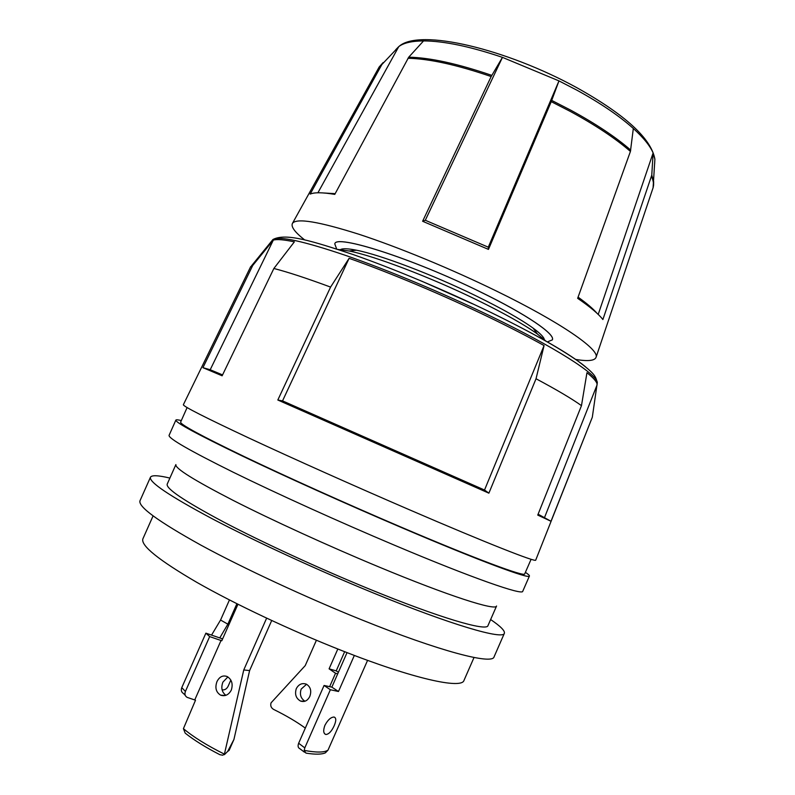 <?xml version="1.0" encoding="UTF-8"?>
<svg xmlns="http://www.w3.org/2000/svg" width="795" height="795" viewBox="0 0 795 795"><rect width="100%" height="100%" fill="white"/><g stroke="black" fill="none" stroke-linecap="round" stroke-linejoin="round"><path stroke-width="1.19" d="M316.41 640.253L305.24 665.594L271.055 702.84C270.211 705.731 271.095 707.928 273.679 709.448C286.25 715.659 296.793 721.87 305.31 728.101M227.877 676.933L222.918 682.1C220.841 687.735 221.795 692.107 225.78 695.218M231.295 690.12C228.662 694.909 225.104 696.599 220.632 695.168C216.021 692.276 214.799 687.745 216.975 681.573C219.48 676.694 222.878 675.015 227.161 676.535C231.822 679.477 233.193 684.008 231.295 690.12M334.188 725.726C331.604 731.33 328.832 734.262 325.871 734.5C323.366 733.556 323.048 730.496 324.916 725.318C327.818 719.902 330.869 717.14 334.069 717.04C336.275 717.806 336.315 720.697 334.188 725.726M309.802 696.44C307.566 700.802 304.465 702.333 300.49 701.041C295.988 698.398 294.587 694.264 296.287 688.639C298.731 684.237 302.08 682.736 306.343 684.157C310.577 686.82 311.729 690.915 309.802 696.44M306.572 684.266L301.186 689.076C299.516 694.274 300.699 698.278 304.733 701.101M222.56 374.902L210.198 369.745L273.321 240.12L252.74 265.451L250.624 266.762M273.321 240.12C276.789 239.047 283.805 239.623 294.369 241.849L273.868 268.481L222.133 375.797L202.934 367.668L210.198 369.745M330.581 287.084L277.823 400.014L488.885 493.168L484.523 490.028L282.543 400.889L349.104 258.325L330.581 287.084C306.552 278.21 287.641 272.009 273.868 268.481M349.104 258.325C389.967 272.715 443.67 295.293 489.491 317.453C510.042 327.391 528.238 336.762 544.068 345.567L536.029 378.748L488.885 493.168M490.634 619.544C500.542 626.271 505.113 630.862 504.368 633.307C503.315 640.005 451.729 625.128 373.521 593.04C317.841 570.244 255.374 541.435 212.573 518.956C169.474 495.951 148.774 482.038 150.464 477.219C151.766 475.012 158.235 475.301 169.892 478.073M150.464 477.219L140.009 500.721C137.863 506.584 158.175 521.391 200.956 545.161C243.479 568.326 305.866 597.383 361.725 619.852C440.162 651.512 492.413 664.918 494.063 656.879L504.368 633.307M153.067 515.925L142.901 538.811C140.486 545.44 158.473 559.968 196.852 582.377C234.982 604.13 291.01 630.574 341.621 650.509C412.913 678.692 461.726 689.394 463.982 680.421L474.029 657.485M378.47 566.775C328.345 545.936 272.099 520.208 233.173 500.403C193.901 480.15 174.801 468.215 175.884 464.578L167.198 484.135C165.767 488.557 184.569 501.178 223.614 521.997C262.32 542.309 318.517 568.226 368.771 588.827C439.575 617.914 486.967 631.707 487.981 625.605L496.557 606.009C496 611.087 449.105 596.19 378.47 566.775M525.386 572.34C528.278 574.238 529.619 575.471 529.42 576.037L522.742 591.301C522.732 595.604 472.339 578.114 394.549 545.241C339.177 521.888 276.571 493.516 233.273 472.25C189.617 450.596 168.232 438.293 169.087 435.322L175.864 420.098C176.142 419.571 177.961 419.73 181.31 420.585M529.42 576.037C529.788 579.476 479.822 561.031 402.191 527.88C346.918 504.318 284.282 476.106 240.796 455.287C196.941 434.12 175.298 422.393 175.864 420.098M531.1 559.292L524.71 573.901C525.058 577.24 476.235 559.203 400.69 526.946C346.978 504.03 286.14 476.642 243.846 456.39C201.175 435.799 180.107 424.381 180.624 422.135L187.093 407.577M472.548 303.829L421.688 281.162M546.066 341.204L537.43 334.029C524.362 324.638 504.1 313.24 476.642 299.814C430.175 277.137 374.286 255.92 349.174 251.001L338.044 249.461M544.327 339.535C543.81 337.04 540.063 333.234 533.117 328.136C520.775 319.222 501.754 308.48 476.046 295.889C432.559 274.623 380.248 254.817 356.438 250.206C347.981 248.517 342.655 248.318 340.459 249.61M334.814 243.936L334.814 243.936C335.053 233.849 412.208 258.305 480.18 291.795C412.198 258.335 335.033 233.879 334.804 243.966L336.673 249.014M488.289 247.185L425.305 220.275L502.45 57.359L491.161 76.549L422.612 221.258L488.458 249.401L488.289 247.185L558.974 80.901L502.45 57.359C470.143 46.468 443.839 40.982 423.556 40.913C412.138 40.992 403.969 42.821 399.06 46.388L378.668 67.913M598.208 314.413L653.122 152.948C650.101 145.873 643.503 137.714 633.327 128.482L630.425 151.428C615.539 138.459 595.485 125.123 570.283 111.419L551.243 101.651L488.458 249.401M304.674 239.941C294.707 232.09 290.662 226.525 292.53 223.246C296.803 217.939 318.934 221.616 358.913 234.257C398.196 247.076 451.292 268.958 496.696 291.179C560.336 322.223 599.241 349.234 596.111 357.144C594.958 360.741 588.121 361.496 575.6 359.429M630.425 151.428L577.657 298.324C590.198 306.92 598.605 313.985 602.888 319.54L651.771 175.168L653.649 181.479L653.599 185.324M535.731 560.087L535.711 560.137C536.148 562.522 486.779 543.154 409.852 509.953C355.027 486.321 292.719 458.457 249.203 438.164C205.289 417.574 183.347 406.434 183.357 404.734L183.377 404.685M592.235 417.435L551.005 521.272L538.106 514.196M536.029 378.748C556.858 389.868 572.003 398.842 581.473 405.649L537.748 515.09L551.005 521.272M222.62 638.912L205.885 633.158L209.671 636.586L221.795 640.77L237.944 604.26M233.929 739.469L227.648 751.454L229.109 750.391L233.929 739.469L249.6 670.582L271.701 620.527M185.255 695.377L183.506 693.518C181.399 692.236 180.823 690.279 181.777 687.635L185.404 691.451C184.44 694.105 185.016 696.082 187.133 697.364L195.51 700.216L183.416 728.667C193.354 736.995 207.018 745.481 224.409 754.147L243.757 669.956L249.6 670.582M266.633 618.162L243.757 669.956M194.855 699.68L221.119 640.283M183.416 728.667L185.195 733.139C194.109 740.215 205.667 747.399 219.857 754.684L222.719 755.22L224.409 754.147M227.648 751.454L224.359 754.694M347.037 652.625L331.853 687.138L324.072 685.469L330.362 689.742L338.481 691.501L354.341 655.428M304.515 752.229L299.765 748.642C298.026 747.807 297.648 746.008 298.642 743.255L324.072 685.469M298.642 743.255L304.793 747.876L330.362 689.742M304.793 747.876L304.217 750.391C316.39 752.676 324.32 752.587 328.007 750.142L367.578 660.357M185.404 691.451L209.671 636.586M181.777 687.635L205.885 633.158M236.9 603.733L227.867 624.164L219.857 637.759M222.093 689.812L222.193 689.841C224.637 690.189 226.585 689.056 228.036 686.443L230.838 680.093M211.609 635.006L220.563 620.04L229.447 599.947M337.825 649.008L329.09 668.833L336.215 670.871L344.652 651.701M336.215 670.871L338.382 672.302M329.617 686.721L335.54 673.246L329.09 668.833M337.686 673.902L335.54 673.246M252.74 265.451L202.934 367.668M480.18 291.795C526.658 314.373 555.745 334.437 552.326 339.872L552.316 339.902C555.735 334.466 526.648 314.403 480.16 291.825M547.328 341.92L552.316 339.902M382.415 63.55L310.149 194.109C314.333 192.241 322.541 192.34 334.774 194.387L408.739 57.18C429.896 57.608 457.572 63.67 491.787 75.366M332.797 194.06L333.125 193.443M654.623 164.098L654.891 159.219L653.122 152.948L651.771 175.168M633.327 128.482C619.335 115.931 600.513 103.161 576.852 90.153L558.974 80.901L551.243 101.651M423.556 40.913L408.739 57.18M335.152 193.682L324.449 193.016M317.911 192.778L398.802 46.567L395.801 49.638M422.612 221.258L425.305 220.275M596.916 313.19C593.08 308.738 586.799 303.392 578.084 297.151M581.473 405.649L586.958 372.696C593.318 377.784 596.697 381.6 597.075 384.144L592.374 416.828M277.823 400.014L282.543 400.889M484.523 490.028L544.068 345.567M544.615 517.326L597.115 384.83M328.007 750.142L325.403 752.825C321.746 754.505 315.247 754.594 305.906 753.104L304.217 750.391M331.853 687.138L338.481 691.501M220.563 620.04L227.867 624.164M597.095 384.233L597.313 382.584C597.025 374.236 555.437 347.395 490.028 315.883C442.547 292.948 387.264 269.833 345.736 255.443C303.461 241.143 279.194 235.837 272.943 239.514L271.85 240.865M551.74 100.418L570.731 110.167C595.882 123.851 615.886 137.167 630.743 150.126M652.745 188.793L653.083 187.779C653.987 184.609 653.46 180.843 651.512 176.46M491.161 76.549C456.887 64.812 429.151 58.721 407.974 58.273M490.366 312.177C537.619 335.331 569.329 353.546 585.508 366.803M220.632 695.168L225.253 695.506M324.569 733.735L325.871 734.5M304.594 701.349L300.49 701.041M251.449 265.908L272.943 239.514C285.902 232.647 312.803 241.213 352.92 254.48C393.316 268.581 445.409 290.433 490.406 312.226C529.708 331.396 559.004 347.753 578.293 361.318C595.326 374.117 595.425 376.154 597.313 382.584L597.075 384.144M356.438 250.206L349.174 251.001M596.111 357.144L653.083 187.779L654.891 159.219C651.284 138.628 625.337 114.818 577.031 87.808C506.415 49.012 419.442 28.014 399.06 46.388M592.305 417.266L535.711 560.137M250.703 266.603L183.357 404.734M383.16 62.547L379.185 66.979L292.53 223.246M533.117 328.136L537.43 334.029"/></g></svg>
